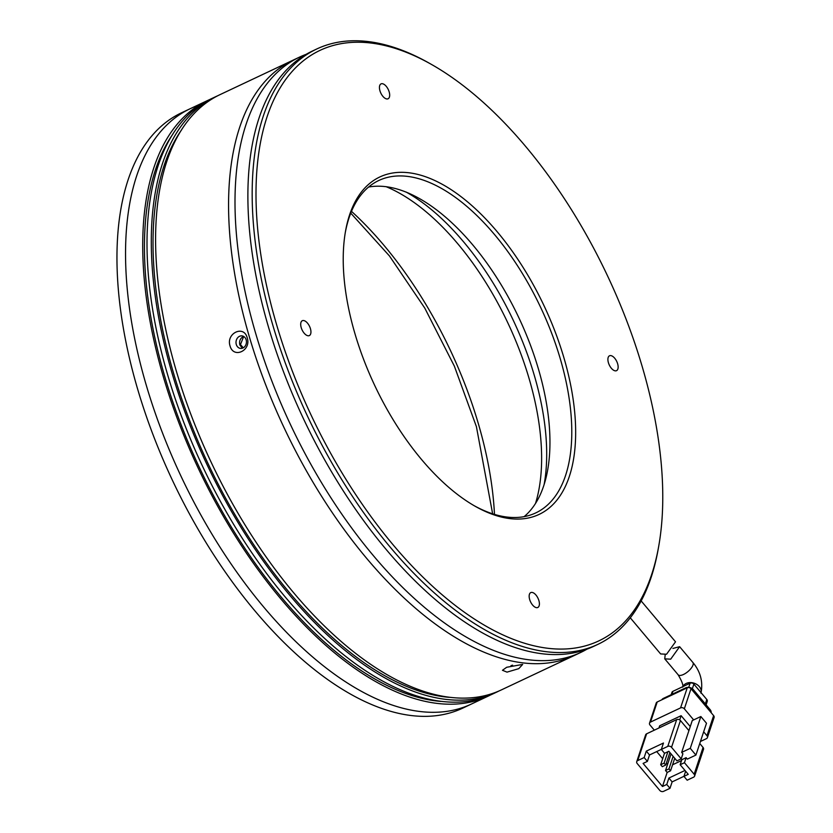 <?xml version="1.0" encoding="UTF-8"?>
<svg xmlns="http://www.w3.org/2000/svg" width="833" height="833" viewBox="0 0 833 833"><rect width="100%" height="100%" fill="white"/><g stroke="black" fill="none" stroke-linecap="round" stroke-linejoin="round"><path stroke-width="1.25" d="M538.889 600.572A8.226 4.134 64.7 0 0 530.767 592.596A8.226 4.134 64.7 0 0 529.673 599.51A8.226 4.134 64.7 0 0 537.795 607.486A8.226 4.134 64.7 0 0 538.889 600.572M617.628 363.75A8.226 4.134 64.7 0 0 609.506 355.785A8.226 4.134 64.7 0 0 608.413 362.699A8.226 4.134 64.7 0 0 616.524 370.675A8.226 4.134 64.7 0 0 617.628 363.75M389.167 91.859A8.226 4.134 64.7 0 0 381.045 83.883A8.226 4.134 64.7 0 0 379.952 90.807A8.226 4.134 64.7 0 0 388.074 98.773A8.226 4.134 64.7 0 0 389.167 91.859M310.428 328.671A8.226 4.134 64.7 0 0 302.306 320.705A8.226 4.134 64.7 0 0 301.213 327.619A8.226 4.134 64.7 0 0 309.335 335.584A8.226 4.134 64.7 0 0 310.428 328.671M563.868 357.617A186.55 93.588 64.7 0 0 444.583 185.613A186.55 93.588 64.7 0 0 345.487 231.397A186.55 93.588 64.7 0 0 354.973 333.752A186.55 93.588 64.7 0 0 475.195 506.287A186.55 93.588 64.7 0 0 563.868 357.617M473.998 505.6A183.801 92.203 64.7 0 0 535.713 512.93A183.801 92.203 64.7 0 0 560.182 358.45A183.801 92.203 64.7 0 0 378.838 180.469A183.801 92.203 64.7 0 0 345.258 232.761M642.201 366.562A326.463 163.768 -115.3 0 1 658.809 545.688A326.463 163.768 -115.3 0 1 485.389 625.802A326.463 163.768 -115.3 0 1 276.639 324.808A326.463 163.768 -115.3 0 1 431.817 64.63A326.463 163.768 -115.3 0 1 642.201 366.562M431.817 64.63L429.432 63.277A329.202 165.153 64.7 0 0 316.79 48.97A329.202 165.153 64.7 0 0 272.953 325.651A329.202 165.153 64.7 0 0 597.761 644.419A329.202 165.153 64.7 0 0 658.33 548.385L658.809 545.688M524.124 516.647A183.801 92.203 64.7 0 0 538.357 368.748A183.801 92.203 64.7 0 0 368.603 187.05M316.79 48.97L312.5 51A329.202 165.153 64.7 0 0 268.663 327.671A329.202 165.153 64.7 0 0 593.46 646.45L597.761 644.419M243.309 347.809L240.466 344.581L243.288 337.469M586.89 649.209A329.202 165.153 -115.3 0 1 580.591 652.52L574.145 655.561A329.202 165.153 -115.3 0 1 249.348 336.792A329.202 165.153 -115.3 0 1 293.185 60.111L220.204 94.546A329.202 165.153 64.7 0 0 176.377 371.216A329.202 165.153 64.7 0 0 501.174 689.995L574.145 655.561A329.202 165.153 -115.3 0 1 249.348 336.792A329.202 165.153 -115.3 0 1 293.185 60.111L299.62 57.071A329.202 165.153 -115.3 0 1 306.19 54.312M580.591 652.52A329.202 165.153 -115.3 0 1 255.783 333.752A329.202 165.153 -115.3 0 1 299.62 57.071M672.897 648.438L679.624 646.7L670.69 659.174L664.755 658.851L665.182 654.759M637.724 760.591A2.738 2.103 18.4 0 0 636.735 761.643A2.738 2.103 18.4 0 0 637.193 763.528L659.809 790.444A2.738 2.103 18.4 0 0 663.568 791.35L670.003 788.31L666.775 784.467L662.485 786.487L643.097 763.424L647.387 761.393L644.159 757.551L637.724 760.591L646.627 733.8L676.677 719.618L667.764 746.41L661.329 749.45L663.464 743.026L646.293 751.127L644.159 757.551M699.762 743.525L703.052 747.44L694.149 774.232L684.455 762.705L686.121 757.676L681.831 759.706L680.155 764.725L684.455 762.705M694.149 774.232A2.738 2.103 18.4 0 1 694.597 776.117L703.51 749.325A2.738 2.103 -161.6 0 0 703.052 747.44M636.735 761.643L645.637 734.852A2.738 2.103 18.4 0 1 646.627 733.8M680.436 720.524L688.922 730.624L681.675 752.386L682.893 753.834L681.217 758.853L671.533 747.316L680.436 720.524A2.738 2.103 -161.6 0 0 676.677 719.618M679.718 719.91L681.123 715.693L690.265 726.563M681.123 715.693L659.663 725.814L658.945 727.99M681.675 752.386L690.265 748.336L700.845 716.526L706.499 723.252L695.919 755.073L687.329 759.123L686.121 757.676M700.845 716.526L692.254 720.576L688.922 730.624M670.003 788.31L672.137 781.885L683.966 776.304M685.642 771.254L683.945 776.366L687.173 780.209L693.618 777.168A2.738 2.103 18.4 0 0 694.597 776.117M667.16 772.41L662.485 786.487M656.706 751.574L662.683 758.686M666.379 763.08L667.535 764.455M693.66 719.91L684.33 708.81L691.015 688.714L713.631 715.63L706.946 735.726A2.738 2.103 18.4 0 1 707.404 737.601A2.738 2.103 18.4 0 1 706.415 738.663L700.438 741.485M706.946 735.726L703.656 731.801M680.571 707.894L650.521 722.076L657.206 701.98L687.256 687.798L680.571 707.894A2.738 2.103 18.4 0 1 684.33 708.81M654.322 730.166L649.99 725.012A2.738 2.103 18.4 0 1 649.532 723.127A2.738 2.103 18.4 0 1 650.521 722.076M683.945 776.366L688.235 774.336L680.155 764.725M667.764 746.41A2.738 2.103 18.4 0 1 671.533 747.316M681.217 758.853L676.927 760.883L668.847 751.272L664.557 753.292L661.329 749.45M661.35 749.388L649.521 754.969L646.293 751.127M649.521 754.969L647.387 761.393M672.137 781.885L668.909 778.043L684.976 770.463M666.775 784.467L668.909 778.043M672.575 764.788L681.55 760.55M681.144 758.894L681.831 759.706M695.919 755.073L690.265 748.336M670.575 770.806L668.961 768.88L665.525 770.504L667.139 772.42L670.575 770.806L674.74 758.28M665.723 765.038L664.109 763.111L660.673 764.736L662.297 766.662L665.723 765.038L669.888 752.511M707.404 737.601L714.089 717.505A2.738 2.103 -161.6 0 0 713.631 715.63M657.206 701.98A2.738 2.103 -161.6 0 0 656.217 703.042L649.532 723.127M691.015 688.714A2.738 2.103 -161.6 0 0 687.256 687.798M668.961 768.88L673.126 756.354M671.054 753.886L665.525 770.504M664.109 763.111L667.899 751.72M664.505 753.23L660.673 764.736M692.889 690.942L693.316 689.63A5.487 4.196 -161.6 0 0 685.798 687.819L685.528 688.62M663.203 699.147L663.474 698.346L685.798 687.819M663.474 698.346A5.487 4.196 -161.6 0 0 661.798 699.814M711.184 712.715A5.487 4.196 -161.6 0 0 710.122 709.633L709.685 710.934M693.316 689.63L710.122 709.633M671.929 694.358L672.949 691.317L690.109 683.216L688.745 687.34M692.348 688.714L693.879 684.122L706.8 699.501L705.332 703.927M693.879 684.122A2.738 2.103 -161.6 0 0 690.109 683.216M706.103 704.853L707.259 701.376A2.738 2.103 -161.6 0 0 706.8 699.501M672.949 691.317A2.738 2.103 -161.6 0 0 671.96 692.369L671.179 694.712M630.279 617.815L660.631 653.947L666.546 654.249L675.521 641.816L641.15 600.916M490.429 695.024A329.202 165.153 -115.3 0 1 488.294 696.076L471.124 704.177A329.202 165.153 -115.3 0 1 146.327 385.398A329.202 165.153 -115.3 0 1 190.163 108.727A329.202 165.153 64.7 0 0 146.327 385.398A329.202 165.153 64.7 0 0 471.124 704.177L462.544 708.227A329.202 165.153 64.7 0 1 137.737 389.448A329.202 165.153 64.7 0 1 181.573 112.778L207.334 100.626A329.202 165.153 -115.3 0 1 209.489 99.637M242.33 348.246L239.821 344.883C239.081 341.197 240.164 338.469 243.069 336.709M246.162 339.822A6.31 5.217 96.5 0 1 242.944 347.996A6.31 5.217 96.5 0 1 240.508 348.423A6.31 5.217 96.5 0 1 236.291 344.477A6.31 5.217 96.5 0 1 239.508 336.303A6.31 5.217 96.5 0 1 241.945 335.876A6.31 5.217 96.5 0 1 246.162 339.822M230.033 345.903C225.878 333.19 243.954 324.651 247.203 337.802C251.566 350.537 233.5 359.075 230.033 345.903M506.672 667.275L522.687 664.411L518.761 668.66L507.016 672.127L502.466 670.294L506.672 667.275M181.542 129.917A326.463 163.768 64.7 0 0 173.618 373.423A326.463 163.768 64.7 0 0 449.289 697.346M488.294 696.076A329.202 165.153 -115.3 0 1 163.497 377.297A329.202 165.153 -115.3 0 1 207.334 100.626M215.914 96.576L211.624 98.596A329.202 165.153 64.7 0 0 167.787 375.267A329.202 165.153 64.7 0 0 492.584 694.045L496.885 692.025A329.202 165.153 -115.3 0 1 172.077 373.246A329.202 165.153 -115.3 0 1 215.914 96.576A329.202 165.153 -115.3 0 1 218.079 95.587M499.009 690.974A329.202 165.153 -115.3 0 1 496.885 692.025M172.962 133.967A326.463 163.768 64.7 0 0 165.028 377.474A326.463 163.768 64.7 0 0 440.709 701.396M512.597 665.161A6.31 1.624 -16.4 0 1 510.993 665.619M701.084 692.702A9.6 7.351 -161.6 0 0 696.763 684.424A9.6 7.351 -161.6 0 0 686.184 683.445A9.6 7.351 -161.6 0 0 682.935 686.6M700.949 693.202C703.219 681.863 700.511 671.606 692.837 662.422A9.6 3.863 140 0 1 691.161 668.264A9.6 3.863 140 0 1 683.529 674.459A9.6 3.863 140 0 1 678.135 674.772L664.755 658.851M544.147 484.41A197.525 99.085 64.7 0 0 534.245 375.194A197.525 99.085 64.7 0 0 406.212 192.09M386.064 186.665A199.733 100.199 -115.3 0 1 529.038 378.369A199.733 100.199 -115.3 0 1 535.525 503.403M494.479 514.398A263.613 132.249 64.7 0 0 478.236 423.31A263.613 132.249 64.7 0 0 351.484 211.353M682.716 687.173C683.466 685.351 681.946 681.227 678.135 674.772M692.837 662.422L679.624 646.689M350.755 213.133L389.459 255.96L424.747 308.033L454.349 366.124L476.414 426.663L492.636 513.826"/></g></svg>
